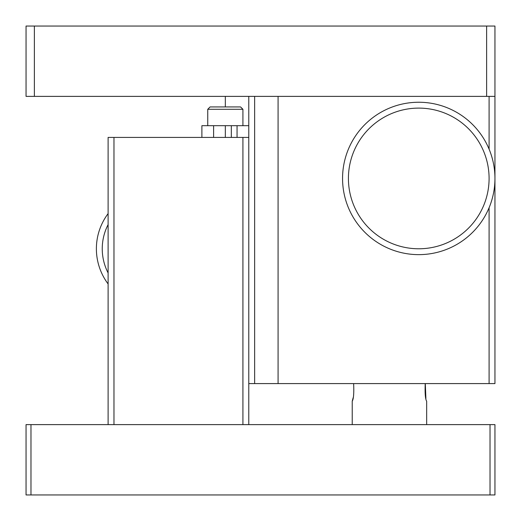 <?xml version="1.0" encoding="UTF-8"?>
<svg xmlns="http://www.w3.org/2000/svg" width="521" height="521" viewBox="0 0 521 521"><rect width="100%" height="100%" fill="white"/><g stroke="black" fill="none" stroke-linecap="round" stroke-linejoin="round"><path stroke-width="0.78" d="M490.027 494.95L494.95 494.95L494.95 424.615L30.973 424.615L30.973 494.95L490.027 494.95L490.027 424.615M30.973 424.615L26.05 424.615L26.05 494.95L30.973 494.95M108.108 424.615L108.108 137.414L113.969 137.414L113.969 424.615M242.916 424.615L242.916 137.414L113.969 137.414M248.778 96.385L248.778 424.615M353.642 383.593C354.052 393.316 353.583 399.171 352.229 401.17L353.173 397.705M352.229 424.615L352.229 401.17M426.666 424.615L426.666 401.229C425.351 399.294 424.862 393.531 425.201 383.951M248.778 137.414L242.916 137.414M425.898 398.5L425.305 383.593M108.108 272.945A52.751 52.751 0 0 1 108.108 224.61M108.108 213.61A58.612 58.612 0 0 0 108.108 283.945M486.627 26.05L494.95 26.05L494.95 96.385L34.373 96.385L34.373 26.05L486.627 26.05L486.627 96.385M34.373 96.385L26.05 96.385L26.05 26.05L34.373 26.05M254.639 96.385L254.639 383.586L248.778 383.586M225.333 106.935L225.333 96.385M278.084 96.385L278.084 383.586L254.639 383.586M489.089 96.385L489.089 149.136M489.089 207.749L489.089 383.586L278.084 383.586M489.089 383.586L494.95 383.586L494.95 96.385M237.055 137.414L237.055 125.691L248.778 125.691M201.887 137.414L201.887 125.691L237.055 125.691M348.419 383.586L456.266 383.586M207.749 125.691L207.749 109.28L242.916 109.28L242.916 125.691M225.333 137.414L225.333 125.691M213.61 125.691L213.61 137.414M242.916 109.28L240.572 106.935L210.093 106.935L207.749 109.28M342.558 178.442A76.196 76.196 0 0 1 418.754 102.246A76.196 76.196 0 0 1 494.95 178.442A76.196 76.196 0 0 1 418.754 254.639A76.196 76.196 0 0 1 342.558 178.442M489.089 178.442A70.335 70.335 0 0 1 383.586 239.354A70.335 70.335 0 0 1 383.586 117.531A70.335 70.335 0 0 1 489.089 178.442M231.324 137.414L231.324 125.691"/></g></svg>
